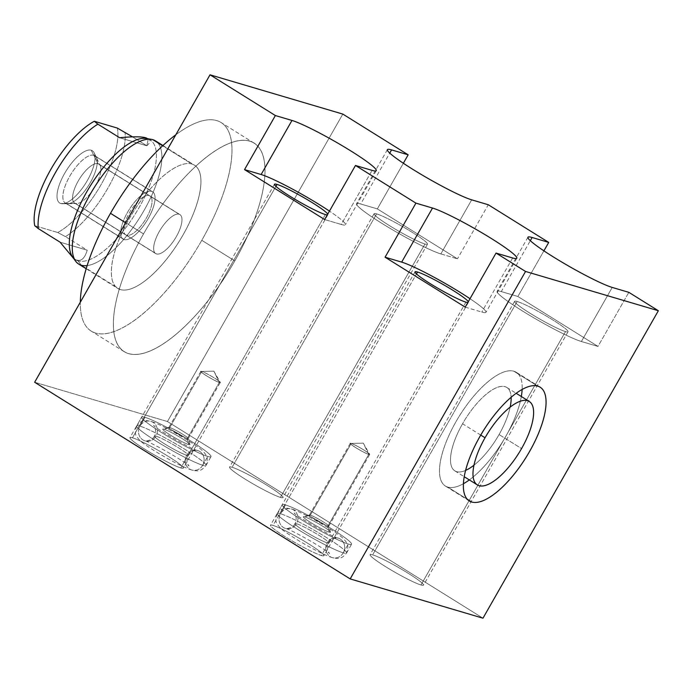 <?xml version="1.0" encoding="UTF-8"?>
<svg xmlns="http://www.w3.org/2000/svg" width="693" height="693" viewBox="0 0 693 693"><rect width="100%" height="100%" fill="white"/><g stroke="black" fill="none" stroke-linecap="round" stroke-linejoin="round"><path stroke-width="0.52" stroke-dasharray="3.46 2.6" d="M34.65 382.259L167.455 421.543L34.65 382.259L167.455 421.543L342.818 114.085L167.455 421.543L482.978 618.191L167.455 421.543L342.818 114.085M143.529 233.896A122.843 46.128 -58.1 0 1 249.766 141.181A122.843 46.128 -58.1 0 1 234.823 260.906A122.843 46.128 -58.1 0 1 128.586 353.621A122.843 46.128 -58.1 0 1 143.529 233.896L125.632 222.748L143.529 233.896A122.843 46.128 121.9 0 0 124.203 351.663A122.843 46.128 121.9 0 0 234.823 260.906A122.843 46.128 121.9 0 0 254.149 143.148A122.843 46.128 121.9 0 0 143.529 233.896A122.843 46.128 -58.1 0 1 264.466 162.162A122.843 46.128 -58.1 0 1 159.529 346.145A122.843 46.128 -58.1 0 1 143.529 233.896L125.632 222.748M465.194 307.138L481.791 312.049A50.927 4.877 29.7 0 0 470.001 298.7A50.927 4.877 -150.3 0 1 485.966 312.318A50.927 4.877 -150.3 0 1 481.791 312.049L512.638 257.978M468.303 301.68A30.735 2.945 -150.3 0 1 467.818 302.52A30.735 2.945 29.7 0 0 468.433 302.313A30.735 2.945 29.7 0 0 468.303 301.68A30.735 2.945 -150.3 0 1 467.818 302.52M324.645 219.542L341.242 224.454L324.645 219.542L341.242 224.454L372.089 170.383L341.242 224.454A50.927 4.877 29.7 0 0 329.452 211.105A50.927 4.877 -150.3 0 1 345.426 224.723A50.927 4.877 -150.3 0 1 341.242 224.454L372.089 170.383M327.754 214.085A30.735 2.945 -150.3 0 1 327.278 214.925A30.735 2.945 29.7 0 0 327.884 214.717A30.735 2.945 29.7 0 0 327.754 214.085A30.735 2.945 -150.3 0 1 327.278 214.925M325.363 214.553L180.838 467.94A30.735 2.945 -150.3 0 1 150.104 452.451A30.735 2.945 -150.3 0 1 129.963 437.638A30.735 2.945 -150.3 0 1 132.484 437.803L275.909 186.348L132.484 437.803A30.735 2.945 -150.3 0 1 163.219 453.291A30.735 2.945 -150.3 0 1 183.359 468.096A30.735 2.945 -150.3 0 1 180.838 467.94L325.363 214.553L180.838 467.94A30.735 2.945 29.7 0 0 168.078 456.245A30.735 2.945 29.7 0 0 132.484 437.803A30.735 2.945 29.7 0 0 145.244 449.488A30.735 2.945 29.7 0 0 180.838 467.94A30.735 2.945 -150.3 0 1 134.685 442.411A30.735 2.945 -150.3 0 1 154.461 448.258A30.735 2.945 -150.3 0 1 180.838 467.94M232.086 467.264A30.735 2.945 29.7 0 0 244.837 478.95A30.735 2.945 29.7 0 0 280.44 497.392A30.735 2.945 29.7 0 0 267.68 485.706A30.735 2.945 29.7 0 0 232.086 467.264L376.611 213.877A30.735 2.945 -150.3 0 1 412.205 232.328A30.735 2.945 -150.3 0 1 424.965 244.014A30.735 2.945 -150.3 0 1 389.362 225.571A30.735 2.945 -150.3 0 1 376.611 213.877A30.735 2.945 29.7 0 0 374.09 213.721A30.735 2.945 29.7 0 0 394.222 228.525A30.735 2.945 29.7 0 0 424.965 244.014L280.44 497.392A30.735 2.945 -150.3 0 1 249.697 481.912A30.735 2.945 -150.3 0 1 229.565 467.099A30.735 2.945 -150.3 0 1 232.086 467.264A30.735 2.945 -150.3 0 1 262.82 482.744A30.735 2.945 -150.3 0 1 282.961 497.557A30.735 2.945 -150.3 0 1 280.44 497.392L424.965 244.014A30.735 2.945 29.7 0 0 427.486 244.179A30.735 2.945 29.7 0 0 407.345 229.366A30.735 2.945 29.7 0 0 376.611 213.877L232.086 467.264L376.611 213.877M372.635 554.859A30.735 2.945 29.7 0 0 385.386 566.545A30.735 2.945 29.7 0 0 420.98 584.987A30.735 2.945 29.7 0 0 408.229 573.302A30.735 2.945 29.7 0 0 372.635 554.859L517.16 301.472A30.735 2.945 -150.3 0 1 552.754 319.923A30.735 2.945 -150.3 0 1 565.505 331.609A30.735 2.945 -150.3 0 1 529.911 313.167A30.735 2.945 -150.3 0 1 517.16 301.472A30.735 2.945 29.7 0 0 514.639 301.316A30.735 2.945 29.7 0 0 534.771 316.121A30.735 2.945 29.7 0 0 565.505 331.609L420.98 584.987A30.735 2.945 -150.3 0 1 390.246 569.507A30.735 2.945 -150.3 0 1 370.114 554.695A30.735 2.945 -150.3 0 1 372.635 554.859A30.735 2.945 -150.3 0 1 403.369 570.339A30.735 2.945 -150.3 0 1 423.51 585.152A30.735 2.945 -150.3 0 1 420.98 584.987L565.505 331.609A30.735 2.945 29.7 0 0 568.035 331.774A30.735 2.945 29.7 0 0 547.894 316.961A30.735 2.945 29.7 0 0 517.16 301.472L372.635 554.859L517.16 301.472M273.033 525.398A30.735 2.945 29.7 0 0 285.785 537.084A30.735 2.945 29.7 0 0 321.387 555.526A30.735 2.945 29.7 0 0 308.628 543.84A30.735 2.945 29.7 0 0 273.033 525.398L416.458 273.943L273.033 525.398A30.735 2.945 -150.3 0 1 303.768 540.886A30.735 2.945 -150.3 0 1 323.908 555.691A30.735 2.945 -150.3 0 1 321.387 555.526A30.735 2.945 -150.3 0 1 290.644 540.046A30.735 2.945 -150.3 0 1 270.513 525.233A30.735 2.945 -150.3 0 1 273.033 525.398L416.458 273.943M139.943 426.143A39.891 3.82 29.7 0 0 156.497 441.311A39.891 3.82 29.7 0 0 202.702 465.254A39.891 3.82 29.7 0 0 186.148 450.086A39.891 3.82 29.7 0 0 139.943 426.143A39.891 3.82 29.7 0 0 136.677 425.935A39.891 3.82 29.7 0 0 162.812 445.157A39.891 3.82 29.7 0 0 202.702 465.254A10.187 9.39 106.5 0 1 191.805 470.027A10.187 9.39 106.5 0 1 186.677 455.266A19.525 1.871 -150.3 0 1 167.16 445.434A19.525 1.871 -150.3 0 1 154.366 436.027A19.525 1.871 -150.3 0 1 155.968 436.131A10.187 9.39 106.5 0 1 145.071 440.904A10.187 9.39 106.5 0 1 139.943 426.143A10.187 9.39 -73.5 0 0 145.071 440.904A10.187 9.39 -73.5 0 0 155.968 436.131A19.525 1.871 -150.3 0 1 175.494 445.963A19.525 1.871 -150.3 0 1 188.279 455.37A19.525 1.871 -150.3 0 1 186.677 455.266A10.187 9.39 -73.5 0 0 191.805 470.027A10.187 9.39 -73.5 0 0 202.702 465.254A39.891 3.82 29.7 0 0 205.977 465.462A39.891 3.82 29.7 0 0 179.842 446.24A39.891 3.82 29.7 0 0 139.943 426.143A39.891 3.82 -150.3 0 1 179.842 446.24A39.891 3.82 -150.3 0 1 205.977 465.462A39.891 3.82 -150.3 0 1 202.702 465.254A10.187 9.39 -73.5 0 0 197.583 450.493A10.187 9.39 -73.5 0 0 186.677 455.266A19.525 1.871 29.7 0 0 188.279 455.37A19.525 1.871 29.7 0 0 175.494 445.963A19.525 1.871 29.7 0 0 155.968 436.131A10.187 9.39 -73.5 0 0 150.849 421.37A10.187 9.39 -73.5 0 0 139.943 426.143A39.891 3.82 -150.3 0 1 179.842 446.24A39.891 3.82 -150.3 0 1 205.977 465.462A39.891 3.82 -150.3 0 1 202.702 465.254L207.727 456.444A39.891 3.82 29.7 0 0 211.001 456.661A39.891 3.82 29.7 0 0 184.866 437.439A39.891 3.82 29.7 0 0 144.967 417.333L139.943 426.143L144.967 417.333A39.891 3.82 29.7 0 0 141.693 417.125A39.891 3.82 29.7 0 0 167.827 436.347A39.891 3.82 29.7 0 0 207.727 456.444L202.702 465.254A39.891 3.82 -150.3 0 1 162.812 445.157A39.891 3.82 -150.3 0 1 136.677 425.935A39.891 3.82 -150.3 0 1 139.943 426.143A10.187 9.39 106.5 0 1 150.849 421.37A10.187 9.39 106.5 0 1 155.968 436.131A19.525 1.871 29.7 0 0 154.366 436.027A19.525 1.871 29.7 0 0 167.16 445.434A19.525 1.871 29.7 0 0 186.677 455.266A10.187 9.39 106.5 0 1 197.583 450.493A10.187 9.39 106.5 0 1 202.702 465.254A39.891 3.82 -150.3 0 1 162.812 445.157A39.891 3.82 -150.3 0 1 136.677 425.935A39.891 3.82 -150.3 0 1 139.943 426.143A39.891 3.82 29.7 0 0 174.177 451.68A39.891 3.82 29.7 0 0 199.853 459.277A39.891 3.82 29.7 0 0 139.943 426.143A10.187 9.39 -73.5 0 0 147.618 441.259A10.187 9.39 -73.5 0 0 156.315 426.004A10.187 9.39 -73.5 0 0 139.943 426.143A39.891 3.82 -150.3 0 1 199.853 459.277A39.891 3.82 -150.3 0 1 174.177 451.68A39.891 3.82 -150.3 0 1 139.943 426.143L144.967 417.333A39.891 3.82 -150.3 0 1 191.173 441.276A39.891 3.82 -150.3 0 1 207.727 456.444A39.891 3.82 -150.3 0 1 161.521 432.51A39.891 3.82 -150.3 0 1 144.967 417.333A39.891 3.82 -150.3 0 1 204.877 450.467A39.891 3.82 -150.3 0 1 179.201 442.87A39.891 3.82 -150.3 0 1 144.967 417.333M280.492 513.738A39.891 3.82 29.7 0 0 297.046 528.906A39.891 3.82 29.7 0 0 343.252 552.849A39.891 3.82 29.7 0 0 326.698 537.681A39.891 3.82 29.7 0 0 280.492 513.738A39.891 3.82 29.7 0 0 277.217 513.53A39.891 3.82 29.7 0 0 303.352 532.752A39.891 3.82 29.7 0 0 343.252 552.849A10.187 9.39 106.5 0 1 332.345 557.622A10.187 9.39 106.5 0 1 327.226 542.862A19.525 1.871 -150.3 0 1 307.701 533.03A19.525 1.871 -150.3 0 1 294.915 523.622A19.525 1.871 -150.3 0 1 296.517 523.726A10.187 9.39 106.5 0 1 285.62 528.499A10.187 9.39 106.5 0 1 280.492 513.738A10.187 9.39 -73.5 0 0 285.62 528.499A10.187 9.39 -73.5 0 0 296.517 523.726A19.525 1.871 -150.3 0 1 316.043 533.558A19.525 1.871 -150.3 0 1 328.829 542.965A19.525 1.871 -150.3 0 1 327.226 542.862A10.187 9.39 -73.5 0 0 332.345 557.622A10.187 9.39 -73.5 0 0 343.252 552.849A39.891 3.82 29.7 0 0 346.526 553.057A39.891 3.82 29.7 0 0 320.391 533.835A39.891 3.82 29.7 0 0 280.492 513.738A39.891 3.82 -150.3 0 1 320.391 533.835A39.891 3.82 -150.3 0 1 346.526 553.057A39.891 3.82 -150.3 0 1 343.252 552.849A10.187 9.39 -73.5 0 0 338.123 538.089A10.187 9.39 -73.5 0 0 327.226 542.862A19.525 1.871 29.7 0 0 328.829 542.965A19.525 1.871 29.7 0 0 316.043 533.558A19.525 1.871 29.7 0 0 296.517 523.726A10.187 9.39 -73.5 0 0 291.398 508.965A10.187 9.39 -73.5 0 0 280.492 513.738A39.891 3.82 -150.3 0 1 320.391 533.835A39.891 3.82 -150.3 0 1 346.526 553.057A39.891 3.82 -150.3 0 1 343.252 552.849L348.276 544.04A39.891 3.82 29.7 0 0 351.55 544.256A39.891 3.82 29.7 0 0 325.415 525.034A39.891 3.82 29.7 0 0 285.516 504.928L280.492 513.738L285.516 504.928A39.891 3.82 29.7 0 0 282.242 504.721A39.891 3.82 29.7 0 0 308.376 523.943A39.891 3.82 29.7 0 0 348.276 544.04L343.252 552.849A39.891 3.82 -150.3 0 1 303.352 532.752A39.891 3.82 -150.3 0 1 277.217 513.53A39.891 3.82 -150.3 0 1 280.492 513.738A10.187 9.39 106.5 0 1 291.398 508.965A10.187 9.39 106.5 0 1 296.517 523.726A19.525 1.871 29.7 0 0 294.915 523.622A19.525 1.871 29.7 0 0 307.701 533.03A19.525 1.871 29.7 0 0 327.226 542.862A10.187 9.39 106.5 0 1 338.123 538.089A10.187 9.39 106.5 0 1 343.252 552.849A39.891 3.82 -150.3 0 1 303.352 532.752A39.891 3.82 -150.3 0 1 277.217 513.53A39.891 3.82 -150.3 0 1 280.492 513.738A39.891 3.82 29.7 0 0 314.726 539.275A39.891 3.82 29.7 0 0 340.402 546.872A39.891 3.82 29.7 0 0 280.492 513.738A10.187 9.39 -73.5 0 0 288.158 528.854A10.187 9.39 -73.5 0 0 296.864 513.6A10.187 9.39 -73.5 0 0 280.492 513.738A39.891 3.82 -150.3 0 1 340.402 546.872A39.891 3.82 -150.3 0 1 314.726 539.275A39.891 3.82 -150.3 0 1 280.492 513.738L285.516 504.928A39.891 3.82 -150.3 0 1 331.722 528.872A39.891 3.82 -150.3 0 1 348.276 544.04A39.891 3.82 -150.3 0 1 302.07 520.105A39.891 3.82 -150.3 0 1 285.516 504.928A39.891 3.82 -150.3 0 1 345.426 538.063A39.891 3.82 -150.3 0 1 319.75 530.466A39.891 3.82 -150.3 0 1 285.516 504.928M543.91 250.849L517.879 296.491L543.91 250.849L517.879 296.491L597.99 346.413L628.837 292.342L597.99 346.413L517.879 296.491L501.282 291.58A50.927 4.877 29.7 0 0 522.409 310.949A50.927 4.877 29.7 0 0 581.392 341.51L597.99 346.413L628.837 292.342M471.69 199.835L440.843 253.915A50.927 4.877 -150.3 0 1 389.916 228.257A50.927 4.877 -150.3 0 1 356.548 203.716A50.927 4.877 -150.3 0 1 360.732 203.985A50.927 4.877 29.7 0 0 381.86 223.354A50.927 4.877 29.7 0 0 440.843 253.915L471.69 199.835L440.843 253.915L457.441 258.818L377.33 208.896L403.361 163.253L377.33 208.896L457.441 258.818L488.288 204.747M612.231 287.43L581.392 341.51L612.231 287.43L581.392 341.51L597.99 346.413L517.879 296.491L501.282 291.58L530.301 240.696M581.392 341.51A50.927 4.877 -150.3 0 1 530.466 315.852A50.927 4.877 -150.3 0 1 497.098 291.311A50.927 4.877 -150.3 0 1 501.282 291.58A50.927 4.877 29.7 0 0 522.409 310.949A50.927 4.877 29.7 0 0 581.392 341.51L597.99 346.413M403.361 163.253L377.33 208.896L360.732 203.985L389.752 153.101M377.33 208.896L360.732 203.985A50.927 4.877 29.7 0 0 381.86 223.354A50.927 4.877 29.7 0 0 440.843 253.915L457.441 258.818L377.33 208.896L360.732 203.985M467.247 499.237L447.765 487.101A67.004 25.165 -58.1 0 1 445.374 486.027A67.004 25.165 -58.1 0 1 457.657 418.815A67.004 25.165 -58.1 0 1 513.86 371.223L537.751 386.114L513.86 371.223A67.004 25.165 -58.1 0 1 516.25 372.297A67.004 25.165 -58.1 0 1 522.132 389.475A67.004 25.165 -58.1 0 0 513.86 371.223A67.004 25.165 -58.1 0 0 455.916 421.794A67.004 25.165 -58.1 0 0 447.765 487.101L467.247 499.237L447.765 487.101A67.004 25.165 -58.1 0 1 468.702 402.451A67.004 25.165 -58.1 0 1 522.132 389.475M521.318 396.509A67.004 25.165 -58.1 0 1 469.343 479.911A67.004 25.165 -58.1 0 0 521.318 396.509A67.004 25.165 -58.1 0 1 469.343 479.911M463.383 483.74A67.004 25.165 -58.1 0 1 447.765 487.101A67.004 25.165 -58.1 0 0 463.383 483.74A67.004 25.165 -58.1 0 1 447.765 487.101M499.073 434.563A49.142 18.451 121.9 0 1 473.969 465.194A49.142 18.451 121.9 0 0 499.073 434.563A49.142 18.451 121.9 0 0 510.143 407.146A49.142 18.451 121.9 0 1 499.073 434.563L521.56 448.579L499.073 434.563A49.142 18.451 -58.1 0 1 454.825 470.868A49.142 18.451 -58.1 0 1 462.552 423.761A49.142 18.451 121.9 0 0 465.566 470.417A49.142 18.451 121.9 0 1 465.15 419.404A49.142 18.451 121.9 0 1 511.131 397.306A49.142 18.451 121.9 0 0 493.806 389.024A49.142 18.451 121.9 0 0 462.552 423.761A49.142 18.451 -58.1 0 1 506.8 387.456A49.142 18.451 -58.1 0 1 499.073 434.563L521.56 448.579M480.725 435.091L462.552 423.761M465.913 302.148L321.387 555.526A30.735 2.945 -150.3 0 1 275.234 530.006A30.735 2.945 -150.3 0 1 295.01 535.854A30.735 2.945 -150.3 0 1 321.387 555.526M164.05 429.227A15.636 1.499 29.7 0 0 170.539 435.178A15.636 1.499 29.7 0 0 188.643 444.56A15.636 1.499 29.7 0 0 182.155 438.608A15.636 1.499 29.7 0 0 164.05 429.227L169.768 427.555A11.166 1.065 29.7 0 0 168.945 427.434A11.166 1.065 29.7 0 0 175.719 432.605A11.166 1.065 29.7 0 0 187.335 438.504L188.643 444.56A15.636 1.499 -150.3 0 1 172.375 436.304A15.636 1.499 -150.3 0 1 162.898 429.054A15.636 1.499 -150.3 0 1 164.05 429.227A15.636 1.499 -150.3 0 1 179.045 436.729A15.636 1.499 -150.3 0 1 189.934 444.482A15.636 1.499 -150.3 0 1 188.643 444.56L187.335 438.504A11.166 1.065 29.7 0 0 188.253 438.452A11.166 1.065 29.7 0 0 180.475 432.908A11.166 1.065 29.7 0 0 169.768 427.555L164.05 429.227A15.636 1.499 29.7 0 0 177.469 439.241A15.636 1.499 29.7 0 0 187.526 442.212A15.636 1.499 29.7 0 0 164.05 429.227L169.768 427.555A11.166 1.065 -150.3 0 1 180.934 433.186A11.166 1.065 -150.3 0 1 188.253 438.565A11.166 1.065 -150.3 0 1 187.335 438.504L219.326 382.423A11.166 1.065 29.7 0 0 220.244 382.484A11.166 1.065 29.7 0 0 212.924 377.096A11.166 1.065 29.7 0 0 201.758 371.474L169.768 427.555L201.758 371.474A11.166 1.065 29.7 0 0 200.84 371.413A11.166 1.065 29.7 0 0 208.16 376.793A11.166 1.065 29.7 0 0 219.326 382.423L187.335 438.504A11.166 1.065 -150.3 0 1 176.169 432.882A11.166 1.065 -150.3 0 1 168.849 427.494A11.166 1.065 -150.3 0 1 169.768 427.555A11.166 1.065 29.7 0 0 179.348 434.702A11.166 1.065 29.7 0 0 186.538 436.833A11.166 1.065 29.7 0 0 169.768 427.555L201.758 371.474L213.851 371.145L219.326 382.423C214.518 381.176 195.859 369.551 201.758 371.474C206.566 372.721 225.225 384.346 219.326 382.423L213.851 371.145L201.758 371.474A11.166 1.065 -150.3 0 1 218.529 380.752A11.166 1.065 -150.3 0 1 211.339 378.621A11.166 1.065 -150.3 0 1 201.758 371.474L213.851 371.145L201.758 371.474M219.326 382.423L213.851 371.145L220.201 382.259L219.326 382.423L187.335 438.504L188.643 444.56M304.599 516.822A15.636 1.499 29.7 0 0 311.088 522.773A15.636 1.499 29.7 0 0 329.192 532.155A15.636 1.499 29.7 0 0 322.704 526.204A15.636 1.499 29.7 0 0 304.599 516.822L310.317 515.15A11.166 1.065 29.7 0 0 309.494 515.029A11.166 1.065 29.7 0 0 316.268 520.2A11.166 1.065 29.7 0 0 327.884 526.1L329.192 532.155A15.636 1.499 -150.3 0 1 312.924 523.899A15.636 1.499 -150.3 0 1 303.447 516.649A15.636 1.499 -150.3 0 1 304.599 516.822A15.636 1.499 -150.3 0 1 319.594 524.324A15.636 1.499 -150.3 0 1 330.483 532.077A15.636 1.499 -150.3 0 1 329.192 532.155L327.884 526.1A11.166 1.065 29.7 0 0 328.803 526.048A11.166 1.065 29.7 0 0 321.024 520.504A11.166 1.065 29.7 0 0 310.317 515.15L304.599 516.822A15.636 1.499 29.7 0 0 318.009 526.836A15.636 1.499 29.7 0 0 328.075 529.807A15.636 1.499 29.7 0 0 304.599 516.822L310.317 515.15A11.166 1.065 -150.3 0 1 321.483 520.781A11.166 1.065 -150.3 0 1 328.803 526.16A11.166 1.065 -150.3 0 1 327.884 526.1L368.771 454.409A11.166 1.065 29.7 0 0 369.69 454.469A11.166 1.065 29.7 0 0 362.37 449.09A11.166 1.065 29.7 0 0 351.204 443.459L310.317 515.15L351.204 443.459A11.166 1.065 29.7 0 0 350.286 443.407A11.166 1.065 29.7 0 0 357.605 448.787A11.166 1.065 29.7 0 0 368.771 454.409L327.884 526.1A11.166 1.065 -150.3 0 1 316.718 520.469A11.166 1.065 -150.3 0 1 309.399 515.09A11.166 1.065 -150.3 0 1 310.317 515.15A11.166 1.065 29.7 0 0 319.897 522.297A11.166 1.065 29.7 0 0 327.087 524.428A11.166 1.065 29.7 0 0 310.317 515.15L351.204 443.459L363.297 443.139L368.771 454.409C363.964 453.17 345.305 441.536 351.204 443.459C356.011 444.707 374.67 456.332 368.771 454.409L363.297 443.139L351.204 443.459A11.166 1.065 -150.3 0 1 367.974 452.737A11.166 1.065 -150.3 0 1 360.784 450.615A11.166 1.065 -150.3 0 1 351.204 443.459L363.297 443.139L351.204 443.459M368.771 454.409L363.297 443.139L369.646 454.253L368.771 454.409L327.884 526.1L329.192 532.155M175.805 134.788A122.843 46.128 -58.1 0 1 221.119 122.557A122.843 46.128 -58.1 0 1 201.793 240.315L234.823 260.906L201.793 240.315A122.843 46.128 -58.1 0 1 91.173 331.072A122.843 46.128 -58.1 0 1 80.301 302.235A122.843 46.128 -58.1 0 0 121.717 328.196A122.843 46.128 -58.1 0 0 201.793 240.315A122.843 46.128 -58.1 0 0 230.613 137.275A122.843 46.128 -58.1 0 0 175.805 134.788A122.843 46.128 -58.1 0 1 230.769 164.769A122.843 46.128 -58.1 0 1 148.657 308.723A122.843 46.128 -58.1 0 1 80.301 302.235M120.348 289.579A72.592 27.261 121.9 0 0 183.125 234.797A72.592 27.261 121.9 0 0 191.944 164.05A72.592 27.261 121.9 0 0 129.175 218.841A72.592 27.261 121.9 0 0 120.348 289.579A72.592 27.261 121.9 0 0 181.237 238.028A72.592 27.261 121.9 0 0 194.542 165.211A72.592 27.261 121.9 0 0 191.944 164.05L162.664 145.799L191.944 164.05A72.592 27.261 121.9 0 0 131.055 215.601A72.592 27.261 121.9 0 0 117.749 288.427A72.592 27.261 121.9 0 0 120.348 289.579L81.272 265.228A72.592 27.261 121.9 0 0 140.211 216.883A72.592 27.261 121.9 0 0 157.657 142.68A72.592 27.261 -58.1 0 1 143.815 210.863A72.592 27.261 -58.1 0 1 87.136 265.592M155.466 140.861A72.592 27.261 -58.1 0 1 142.16 213.678A72.592 27.261 -58.1 0 1 81.272 265.228L78.049 260.863L81.272 265.228A72.592 27.261 -58.1 0 1 78.681 264.076M146.336 138.505A70.582 26.507 -58.1 0 1 147.67 138.808L152.876 139.7L147.67 138.808A70.582 26.507 -58.1 0 1 139.085 207.597A70.582 26.507 -58.1 0 1 78.049 260.863A70.582 26.507 -58.1 0 1 72.54 256.912M147.488 138.695L147.67 138.808A70.582 26.507 121.9 0 1 150.19 139.934L148.484 138.877M81.272 265.228L78.049 260.863L76.646 259.988C81.228 261.59 84.763 258.333 87.231 250.208L60.083 242.178L87.231 250.208C84.763 258.333 81.228 261.59 76.646 259.988L78.049 260.863A70.582 26.507 -58.1 0 1 74.238 258.784A70.582 26.507 121.9 0 0 75.528 259.736A70.582 26.507 121.9 0 0 78.049 260.863L74.082 258.836M132.51 136.859L146.803 145.764L148.337 138.782L146.803 145.764L132.51 136.859L146.803 145.764L119.655 137.734L146.803 145.764C151.221 141.814 151.039 139.206 146.258 137.933M117.308 128.066A67.853 25.476 -58.1 0 1 101.247 184.347A67.853 25.476 -58.1 0 1 57.736 232.51A67.853 25.476 121.9 0 0 101.247 184.347A67.853 25.476 121.9 0 0 117.308 128.066A67.853 25.476 -58.1 0 1 101.247 184.347A67.853 25.476 -58.1 0 1 57.736 232.51L34.754 225.71L57.736 232.51L65.445 236.625L57.736 232.51L34.754 225.71M60.837 203.543A30.821 11.573 121.9 0 0 87.491 180.275A30.821 11.573 121.9 0 0 91.233 150.234A30.821 11.573 121.9 0 0 64.579 173.501A30.821 11.573 121.9 0 0 60.837 203.543L75.424 203.413A22.964 8.619 121.9 0 0 76.646 203.577A22.964 8.619 121.9 0 0 94.066 188.124A22.964 8.619 121.9 0 0 100.268 165.688A22.964 8.619 121.9 0 0 98.068 163.713L91.233 150.234A30.821 11.573 -58.1 0 1 94.179 152.884A30.821 11.573 -58.1 0 1 85.854 183.013A30.821 11.573 -58.1 0 1 62.483 203.751A30.821 11.573 -58.1 0 1 60.837 203.543A30.821 11.573 -58.1 0 1 64.579 173.501A30.821 11.573 -58.1 0 1 91.233 150.234L98.068 163.713A22.964 8.619 121.9 0 0 78.214 181.038A22.964 8.619 121.9 0 0 75.424 203.413L60.837 203.543L75.424 203.413A22.964 8.619 -58.1 0 1 74.601 203.049A22.964 8.619 -58.1 0 1 78.811 180.015A22.964 8.619 -58.1 0 1 98.068 163.713L179.141 214.232A22.964 8.619 121.9 0 0 159.875 230.544A22.964 8.619 121.9 0 0 155.665 253.577A22.964 8.619 121.9 0 0 156.488 253.941L75.424 203.413L156.488 253.941A22.964 8.619 121.9 0 0 175.745 237.638A22.964 8.619 121.9 0 0 179.955 214.605A22.964 8.619 121.9 0 0 179.141 214.232L98.068 163.713A22.964 8.619 -58.1 0 1 98.891 164.076A22.964 8.619 -58.1 0 1 94.681 187.11A22.964 8.619 -58.1 0 1 75.424 203.413L156.488 253.941A22.964 8.619 -58.1 0 1 159.277 231.566A22.964 8.619 -58.1 0 1 179.141 214.232A22.964 8.619 -58.1 0 1 176.343 236.608A22.964 8.619 -58.1 0 1 156.488 253.941M75.528 259.736L73.822 258.68L76.646 259.988C81.228 261.59 84.763 258.333 87.231 250.208L65.445 236.625A70.582 26.507 121.9 0 0 125.017 132.181A70.582 26.507 -58.1 0 1 65.445 236.625L57.736 232.51M148.761 139.198A70.582 26.507 -58.1 0 1 138.331 208.905A70.582 26.507 -58.1 0 1 78.049 260.863A70.582 26.507 121.9 0 0 137.249 210.741A70.582 26.507 121.9 0 0 150.19 139.934M124.125 239.535A27.876 10.464 -58.1 0 1 127.521 212.37A27.876 10.464 -58.1 0 1 151.62 191.329A27.876 10.464 -58.1 0 1 148.233 218.494A27.876 10.464 -58.1 0 1 124.125 239.535L66.303 203.491A27.876 10.464 -58.1 0 1 65.307 203.049A27.876 10.464 -58.1 0 1 70.417 175.086A27.876 10.464 -58.1 0 1 93.798 155.293L151.62 191.329A27.876 10.464 121.9 0 0 128.24 211.122A27.876 10.464 121.9 0 0 123.129 239.085A27.876 10.464 121.9 0 0 124.125 239.535A27.876 10.464 121.9 0 0 147.505 219.733A27.876 10.464 121.9 0 0 152.616 191.77A27.876 10.464 121.9 0 0 151.62 191.329L93.798 155.293A27.876 10.464 -58.1 0 1 94.794 155.734A27.876 10.464 -58.1 0 1 89.683 183.697A27.876 10.464 -58.1 0 1 66.303 203.491L124.125 239.535L66.303 203.491M149.203 195.573A22.964 8.619 121.9 0 0 129.34 212.907A22.964 8.619 121.9 0 0 126.55 235.282A22.964 8.619 121.9 0 0 146.405 217.957A22.964 8.619 121.9 0 0 149.203 195.573M275.909 186.348L132.484 437.803M280.44 497.392A30.735 2.945 -150.3 0 1 234.286 471.872A30.735 2.945 -150.3 0 1 254.062 477.72A30.735 2.945 -150.3 0 1 280.44 497.392L424.965 244.014A30.735 2.945 -150.3 0 1 378.811 218.486A30.735 2.945 -150.3 0 1 398.588 224.341A30.735 2.945 -150.3 0 1 424.965 244.014M420.98 584.987A30.735 2.945 -150.3 0 1 374.835 559.468A30.735 2.945 -150.3 0 1 394.612 565.315A30.735 2.945 -150.3 0 1 420.98 584.987L565.505 331.609A30.735 2.945 -150.3 0 1 519.36 306.081A30.735 2.945 -150.3 0 1 539.137 311.937A30.735 2.945 -150.3 0 1 565.505 331.609M167.455 421.543L482.978 618.191M517.879 296.491L501.282 291.58M440.843 253.915L457.441 258.818M537.751 386.114L513.86 371.223M202.702 465.254A10.187 9.39 106.5 0 1 186.33 465.393A10.187 9.39 106.5 0 1 195.036 450.138A10.187 9.39 106.5 0 1 202.702 465.254L207.727 456.444M155.968 436.131A19.525 1.871 -150.3 0 1 185.282 452.338A19.525 1.871 -150.3 0 1 172.722 448.622A19.525 1.871 -150.3 0 1 155.968 436.131M343.252 552.849A10.187 9.39 106.5 0 1 326.879 552.988A10.187 9.39 106.5 0 1 335.585 537.733A10.187 9.39 106.5 0 1 343.252 552.849L348.276 544.04M296.517 523.726A19.525 1.871 -150.3 0 1 325.831 539.934A19.525 1.871 -150.3 0 1 313.271 536.217A19.525 1.871 -150.3 0 1 296.517 523.726M234.823 260.906L201.793 240.315M191.944 164.05A72.592 27.261 -58.1 0 1 161.608 265.107A72.592 27.261 -58.1 0 1 114.882 251.29A72.592 27.261 -58.1 0 1 191.944 164.05L162.664 145.799M152.876 139.7L147.67 138.808M146.803 145.764L119.655 137.734M91.233 150.234A30.821 11.573 -58.1 0 1 78.352 193.148A30.821 11.573 -58.1 0 1 58.515 187.283A30.821 11.573 -58.1 0 1 91.233 150.234L98.068 163.713A22.964 8.619 -58.1 0 1 88.47 195.677A22.964 8.619 -58.1 0 1 73.692 191.303A22.964 8.619 -58.1 0 1 98.068 163.713L179.141 214.232A22.964 8.619 121.9 0 0 154.764 241.831A22.964 8.619 121.9 0 0 169.542 246.197A22.964 8.619 121.9 0 0 179.141 214.232M87.231 250.208L60.083 242.178M481.791 312.049A50.927 4.877 29.7 0 0 470.001 298.7M341.242 224.454A50.927 4.877 29.7 0 0 329.452 211.105M65.445 236.625A70.582 26.507 121.9 0 0 125.017 132.181M151.62 191.329A27.876 10.464 121.9 0 0 122.029 224.827A27.876 10.464 121.9 0 0 139.969 230.137A27.876 10.464 121.9 0 0 151.62 191.329L93.798 155.293A27.876 10.464 121.9 0 0 64.206 188.791A27.876 10.464 121.9 0 0 82.146 194.092A27.876 10.464 121.9 0 0 93.798 155.293M126.55 235.282A22.964 8.619 -58.1 0 1 136.149 203.318A22.964 8.619 -58.1 0 1 150.927 207.692A22.964 8.619 -58.1 0 1 126.55 235.282M516.813 258.238L485.966 312.318M376.264 170.643L345.426 224.723M274.489 184.26L129.963 437.638M327.884 214.717L183.359 468.096M527.945 237.24L497.098 291.311M514.639 301.316L370.114 554.695M568.035 331.774L423.51 585.152M387.396 149.645L356.548 203.716M374.09 213.721L229.565 467.099M427.486 244.179L282.961 497.557M469.265 500.918L445.374 486.027M540.15 387.188L516.25 372.297M506.8 387.456L516.181 393.303M454.825 470.868L464.197 476.706M415.038 271.855L270.513 525.233M468.433 302.313L323.908 555.691M136.677 425.935C134.962 431.193 134.953 434.667 136.634 436.356C138.782 439.709 142.082 442.792 146.544 445.59C159.139 454.4 182.666 467.411 191.805 470.027C197.141 471.075 200.563 472.271 205.977 465.462C207.683 460.204 207.692 456.73 206.012 455.05C203.863 451.689 200.563 448.605 196.102 445.807C183.515 436.997 159.988 423.986 150.849 421.37C145.513 420.33 142.082 419.135 136.677 425.935L141.693 417.125M154.366 436.027C153.092 440.098 145.322 441.571 144.88 440.852L145.071 440.904C149.757 441.441 185.369 461.616 188.964 465.999C188.323 464.414 185.265 462.82 188.279 455.37C193.304 448.882 196.197 450.831 197.774 450.545L197.583 450.493C193.356 450.545 152.625 426.637 153.69 425.407C154.539 425.415 157.224 432.856 154.366 436.027M205.977 465.462L211.001 456.661M168.945 427.434L162.898 429.054M189.934 444.482L188.253 438.452M188.253 438.565L220.244 382.484M200.84 371.413L168.849 427.494M277.217 513.53C275.511 518.788 275.502 522.262 277.183 523.951C279.331 527.304 282.631 530.388 287.093 533.186C299.688 541.995 323.215 555.006 332.345 557.622C337.682 558.671 341.112 559.866 346.526 553.057C348.232 547.799 348.241 544.326 346.561 542.645C344.412 539.284 341.112 536.2 336.651 533.402C324.064 524.592 300.537 511.581 291.398 508.965C286.062 507.926 282.631 506.73 277.217 513.53L282.242 504.721M294.915 523.622C293.641 527.694 285.871 529.166 285.429 528.447L285.62 528.499C290.298 529.036 325.918 549.211 329.504 553.586C328.872 552.009 325.814 550.415 328.829 542.965C333.853 536.477 336.746 538.426 338.323 538.14L338.123 538.089C333.905 538.14 293.174 514.232 294.239 513.002C295.088 513.011 297.773 520.452 294.915 523.622M346.526 553.057L351.55 544.256M309.494 515.029L303.447 516.649M330.483 532.077L328.803 526.048M328.803 526.16L369.69 454.469M350.286 443.407L309.399 515.09M254.149 143.148L221.119 122.557M124.203 351.663L91.173 331.072M162.959 145.53L194.542 165.211M86.166 268.737L117.749 288.427M94.179 152.884L100.268 165.688M62.483 203.751L76.646 203.577M155.665 253.577L74.601 203.049M98.891 164.076L179.955 214.605M65.307 203.049L123.129 239.085M94.794 155.734L152.616 191.77"/><path stroke-width="1.04" d="M389.752 153.101L391.571 149.905L389.752 153.101L391.571 149.905L408.177 154.816L342.818 114.085L210.022 74.809L34.65 382.259L350.182 578.915L525.545 271.457L496.032 253.066L465.194 307.138L385.074 257.207L415.921 203.136L355.483 165.471L324.645 219.542L244.534 169.612L275.372 115.54L210.022 74.809L34.65 382.259L350.182 578.915L34.65 382.259L210.022 74.809L275.372 115.54L291.978 120.452A50.927 4.877 -150.3 0 1 350.953 151.013A50.927 4.877 -150.3 0 1 372.089 170.383L355.483 165.471L415.921 203.136L432.519 208.047L401.68 262.119L385.074 257.207L465.194 307.138L385.074 257.207L415.921 203.136L432.519 208.047A50.927 4.877 -150.3 0 1 491.502 238.609A50.927 4.877 -150.3 0 1 512.638 257.978L496.032 253.066L525.545 271.457L658.35 310.741L628.837 292.342L612.231 287.43A50.927 4.877 -150.3 0 1 553.257 256.869A50.927 4.877 -150.3 0 1 532.12 237.5L548.726 242.411L488.288 204.747L471.69 199.835A50.927 4.877 -150.3 0 1 412.707 169.274A50.927 4.877 -150.3 0 1 391.571 149.905L408.177 154.816L342.818 114.085L210.022 74.809L275.372 115.54L291.978 120.452L261.131 174.523L244.534 169.612L324.645 219.542L244.534 169.612L275.372 115.54L244.534 169.612L261.131 174.523A50.927 4.877 -150.3 0 1 329.452 211.105A50.927 4.877 29.7 0 0 261.131 174.523L244.534 169.612M470.001 298.7A50.927 4.877 29.7 0 0 401.68 262.119L385.074 257.207L415.921 203.136L432.519 208.047L401.68 262.119A50.927 4.877 -150.3 0 1 470.001 298.7A50.927 4.877 29.7 0 0 401.68 262.119L385.074 257.207M467.818 302.52A30.735 2.945 -150.3 0 1 465.913 302.148A30.735 2.945 -150.3 0 1 430.31 283.706A30.735 2.945 -150.3 0 1 417.558 272.02A30.735 2.945 -150.3 0 1 446.127 286.218A30.735 2.945 -150.3 0 1 468.303 301.68A30.735 2.945 29.7 0 0 446.127 286.218A30.735 2.945 29.7 0 0 417.558 272.02A30.735 2.945 29.7 0 0 415.038 271.855A30.735 2.945 29.7 0 0 435.169 286.668A30.735 2.945 29.7 0 0 465.913 302.148A30.735 2.945 29.7 0 0 467.818 302.52A30.735 2.945 -150.3 0 1 465.913 302.148A30.735 2.945 -150.3 0 1 422.921 278.881A30.735 2.945 -150.3 0 1 430.084 277.477A30.735 2.945 -150.3 0 1 468.303 301.68M432.519 208.047A50.927 4.877 29.7 0 1 491.502 238.609A50.927 4.877 29.7 0 1 512.638 257.978L496.032 253.066L512.638 257.978A50.927 4.877 29.7 0 0 516.813 258.238A50.927 4.877 29.7 0 0 483.454 233.706A50.927 4.877 29.7 0 0 432.519 208.047L401.68 262.119M496.032 253.066L465.194 307.138L496.032 253.066L525.545 271.457L350.182 578.915L482.978 618.191L350.182 578.915L482.978 618.191L658.35 310.741L525.545 271.457L350.182 578.915M355.483 165.471L372.089 170.383L355.483 165.471L324.645 219.542L355.483 165.471L415.921 203.136M327.278 214.925A30.735 2.945 -150.3 0 1 325.363 214.553A30.735 2.945 -150.3 0 1 289.769 196.11A30.735 2.945 -150.3 0 1 277.009 184.425A30.735 2.945 -150.3 0 1 305.578 198.622A30.735 2.945 -150.3 0 1 327.754 214.085A30.735 2.945 29.7 0 0 305.578 198.622A30.735 2.945 29.7 0 0 277.009 184.425A30.735 2.945 29.7 0 0 274.489 184.26A30.735 2.945 29.7 0 0 294.629 199.073A30.735 2.945 29.7 0 0 325.363 214.553A30.735 2.945 29.7 0 0 327.278 214.925A30.735 2.945 -150.3 0 1 325.363 214.553A30.735 2.945 -150.3 0 1 282.372 191.285A30.735 2.945 -150.3 0 1 289.535 189.882A30.735 2.945 -150.3 0 1 327.754 214.085M291.978 120.452A50.927 4.877 29.7 0 1 350.953 151.013A50.927 4.877 29.7 0 1 372.089 170.383A50.927 4.877 29.7 0 0 376.264 170.643A50.927 4.877 29.7 0 0 342.905 146.11A50.927 4.877 29.7 0 0 291.978 120.452L261.131 174.523L291.978 120.452L275.372 115.54M275.909 186.348L277.009 184.425M471.656 501.992A67.004 25.165 -58.1 0 1 479.807 436.685A67.004 25.165 -58.1 0 1 537.751 386.114A67.004 25.165 -58.1 0 1 529.608 451.42A67.004 25.165 -58.1 0 1 471.656 501.992L467.247 499.237L471.656 501.992A67.004 25.165 121.9 0 0 527.867 454.4A67.004 25.165 121.9 0 0 540.15 387.188A67.004 25.165 121.9 0 0 537.751 386.114A67.004 25.165 121.9 0 0 481.548 433.705A67.004 25.165 121.9 0 0 469.265 500.918A67.004 25.165 121.9 0 0 471.656 501.992A67.004 25.165 -58.1 0 1 499.662 408.705A67.004 25.165 -58.1 0 1 542.792 421.465A67.004 25.165 -58.1 0 1 471.656 501.992L467.247 499.237M530.301 240.696L532.12 237.5A50.927 4.877 29.7 0 0 527.945 237.24A50.927 4.877 29.7 0 0 561.304 261.772A50.927 4.877 29.7 0 0 612.231 287.43L628.837 292.342L658.35 310.741L482.978 618.191L658.35 310.741L525.545 271.457M210.022 74.809L342.818 114.085L408.177 154.816L403.361 163.253L408.177 154.816L391.571 149.905A50.927 4.877 29.7 0 0 387.396 149.645A50.927 4.877 29.7 0 0 420.755 174.177A50.927 4.877 29.7 0 0 471.69 199.835L488.288 204.747L548.726 242.411L543.91 250.849L548.726 242.411L532.12 237.5L548.726 242.411L543.91 250.849M522.132 389.475A67.004 25.165 -58.1 0 1 521.318 396.509A67.004 25.165 -58.1 0 0 522.132 389.475A67.004 25.165 -58.1 0 1 521.318 396.509M469.343 479.911A67.004 25.165 -58.1 0 1 463.383 483.74A67.004 25.165 -58.1 0 0 469.343 479.911A67.004 25.165 -58.1 0 1 463.383 483.74M510.143 407.146A49.142 18.451 121.9 0 0 511.131 397.306A49.142 18.451 121.9 0 1 510.143 407.146M465.566 470.417A49.142 18.451 121.9 0 0 473.969 465.194A49.142 18.451 121.9 0 1 465.566 470.417M521.56 448.579A49.142 18.451 121.9 0 0 529.287 401.472A49.142 18.451 121.9 0 0 485.039 437.777L480.725 435.091L485.039 437.777A49.142 18.451 121.9 0 0 477.312 484.883A49.142 18.451 121.9 0 0 521.56 448.579A49.142 18.451 121.9 0 0 527.538 400.693A49.142 18.451 121.9 0 0 485.039 437.777A49.142 18.451 121.9 0 0 479.062 485.663A49.142 18.451 121.9 0 0 521.56 448.579A49.142 18.451 121.9 0 0 515.159 403.681A49.142 18.451 121.9 0 0 473.18 477.269A49.142 18.451 121.9 0 0 521.56 448.579M416.458 273.943L417.558 272.02M125.632 222.748L110.499 213.314A122.843 46.128 -58.1 0 1 175.805 134.788A122.843 46.128 -58.1 0 0 110.499 213.314L125.632 222.748L110.499 213.314A122.843 46.128 -58.1 0 1 175.805 134.788M80.301 302.235A122.843 46.128 -58.1 0 1 110.499 213.314A122.843 46.128 -58.1 0 0 80.301 302.235A122.843 46.128 -58.1 0 1 110.499 213.314M86.166 268.737L78.681 264.076A72.592 27.261 -58.1 0 1 91.987 191.251A72.592 27.261 -58.1 0 1 152.876 139.7A72.592 27.261 -58.1 0 1 157.657 142.68A72.592 27.261 121.9 0 0 152.876 139.7L162.664 145.799L152.876 139.7A72.592 27.261 -58.1 0 1 155.466 140.861L162.959 145.53M87.136 265.592A72.592 27.261 -58.1 0 1 86.764 200.589A72.592 27.261 -58.1 0 1 152.876 139.7A72.592 27.261 121.9 0 0 151.507 139.388A72.592 27.261 121.9 0 0 93.945 188.046A72.592 27.261 121.9 0 0 75.606 261.166A72.592 27.261 121.9 0 0 81.272 265.228M75.606 261.166L72.54 256.912A70.582 26.507 -58.1 0 1 90.367 185.819A70.582 26.507 -58.1 0 1 146.336 138.505L151.507 139.388M97.869 124.16L94.335 121.266L117.308 128.066L94.335 121.266A67.853 25.476 -58.1 0 0 50.823 169.43A67.853 25.476 -58.1 0 0 34.754 225.71A67.853 25.476 -58.1 0 1 50.823 169.43A67.853 25.476 -58.1 0 1 94.335 121.266A67.853 25.476 121.9 0 0 50.823 169.43A67.853 25.476 121.9 0 0 34.754 225.71L38.297 228.595A70.582 26.507 -58.1 0 1 97.869 124.16L94.335 121.266L97.869 124.16A70.582 26.507 121.9 0 0 38.297 228.595L60.083 242.178L73.805 258.671L60.083 242.178L38.297 228.595A70.582 26.507 -58.1 0 1 97.869 124.16L119.655 137.734C133.108 136.452 141.978 136.521 146.258 137.933L147.488 138.695L146.258 137.933C141.978 136.521 133.108 136.452 119.655 137.734L97.869 124.16L119.655 137.734C133.108 136.452 141.978 136.521 146.258 137.933L147.488 138.695M147.67 138.808A70.582 26.507 121.9 0 0 89.57 187.11A70.582 26.507 121.9 0 0 74.238 258.784A70.582 26.507 -58.1 0 1 90.367 185.819A70.582 26.507 -58.1 0 1 148.761 139.198M94.335 121.266L117.308 128.066L132.51 136.859M548.726 242.411L488.288 204.747L471.69 199.835A50.927 4.877 29.7 0 1 412.707 169.274A50.927 4.877 29.7 0 1 391.571 149.905M658.35 310.741L628.837 292.342L612.231 287.43A50.927 4.877 29.7 0 1 553.257 256.869A50.927 4.877 29.7 0 1 532.12 237.5M408.177 154.816L403.361 163.253M480.725 435.091L485.039 437.777M152.876 139.7L162.664 145.799M38.297 228.595L60.083 242.178L73.805 258.671M329.452 211.105A50.927 4.877 29.7 0 0 261.131 174.523M516.181 393.303L529.287 401.472M464.197 476.706L477.312 484.883"/></g></svg>
